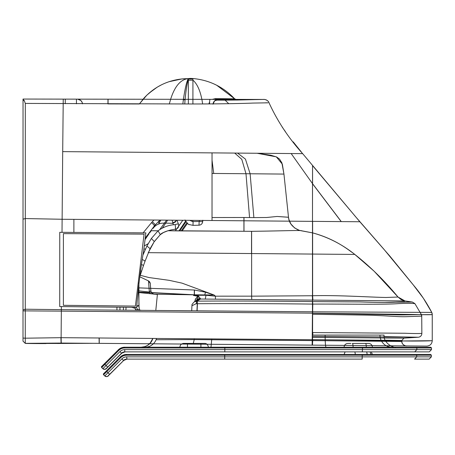 <?xml version="1.0" encoding="UTF-8"?>
<svg xmlns="http://www.w3.org/2000/svg" width="455" height="455" viewBox="0 0 455 455"><rect width="100%" height="100%" fill="white"/><g stroke="black" fill="none" stroke-linecap="round" stroke-linejoin="round"><path stroke-width="0.68" d="M283.948 174.083L288.498 217.274L283.943 174.049L282.339 164.164L276.339 156.85L257.098 153.261L270.856 155.229L276.674 157.015L279.552 159.119L281.895 162.89L283.948 174.083L250.119 173.764L245.45 159.125L237.567 153.096M225.111 100.163L228.78 103.734L225.1 100.163L226.698 100.157L225.725 100.151M299.106 230.275L298.406 230.031C292.258 227.028 288.953 222.779 288.498 217.274L277.095 216.466L266.59 217.501L253.822 217.592A64.98 5.796 -178.8 0 1 253.281 217.592L243.925 217.496L243.925 231.271L167.889 230.725L175.346 230.856L182.791 220.277M299.111 230.27L301.972 230.907C301.642 230.002 286.781 230.895 251.609 231.316L251.643 296.165L312.613 295.744C337.553 295.016 369.272 297.172 386.016 297.485L398.023 297.03C384.6 280.763 370.194 266.562 354.792 254.43L148.188 252.667L312.5 254.066L312.483 295.744C337.422 295.016 369.136 297.172 385.914 297.485L398.023 297.03L374.09 271.18L354.792 254.43L312.5 254.066L312.551 232.869L301.972 230.907C301.614 230.002 286.718 230.895 251.541 231.316L251.518 253.549M251.609 231.311A87.44 2.616 0.5 0 1 250.739 231.311L243.994 231.271L243.982 217.496L253.333 217.592A63.177 12.973 2.2 0 0 253.873 217.592L266.636 217.501L277.129 216.466L288.493 217.228L288.897 219.458L290.876 223.962L294.635 227.972L299.305 230.332L312.551 232.869C328.015 237.089 342.092 244.278 354.792 254.43L354.792 254.43C342.097 244.278 328.015 237.089 312.551 232.869L312.613 295.744L312.932 300.112L405.007 300.948L412.349 302.04L414.88 303.587L421.364 314.57A3.788 3.788 -96.5 0 1 421.722 316.162L421.848 333.424C421.165 333.373 418.793 333.811 404.779 333.248L312.471 332.565L312.471 314.268L367.663 315.144C387.529 315.707 397.005 316.868 405.473 316.703L421.722 316.162L421.853 333.424C421.205 333.373 418.879 333.811 404.904 333.248L312.46 332.565M312.539 232.863L301.938 230.901M404.99 300.943L401.151 299.623L398.023 297.03L401.151 299.623L404.99 300.943L401.151 299.623L398.023 297.03L404.99 300.943L401.151 299.623L398.023 297.03L401.151 299.623L405.007 300.943L312.795 300.112L312.483 295.744M251.541 231.311A87.44 2.616 -179.5 0 1 250.677 231.311L243.925 231.271M166.564 220.14L159.87 229.434L166.564 220.14M253.873 217.592L250.119 173.764L212.03 173.446M243.982 217.496L212.024 217.536M243.994 231.271L182.119 230.93L187.46 223.399M175.346 230.856L182.119 230.93M162.481 227.904L167.673 220.146M196.947 310.845L197.271 303.718C234.041 303.508 272.443 303.633 312.471 304.088L312.471 313.256L367.657 313.984C387.677 314.479 396.601 315.087 405.058 314.883L421.364 314.57L414.88 303.587L421.364 314.57L414.88 303.587L421.364 314.57L421.722 316.162L421.848 333.424A3.788 3.788 -84.4 0 1 418.293 337.229L312.471 336.347L312.676 332.571M312.625 314.268L312.63 313.256L402.482 314.888M419.885 314.638L312.63 313.256L312.79 304.088C341.33 303.934 383.457 304.725 397.875 303.661C411.86 302.865 414.602 303.752 414.88 303.587C414.556 303.752 411.781 302.865 397.75 303.661C383.298 304.725 341.176 303.934 312.63 304.088L312.636 311.806L197.112 310.845L197.43 303.718C234.2 303.508 272.602 303.633 312.625 304.088L312.471 301.591C272.585 301.074 234.194 300.92 197.299 301.13L194.325 301.801C190.167 306.141 192.818 304.611 191.936 305.76L196.15 303.712L196.822 301.136L200.416 299.032A5.301 5.102 -119.6 0 0 197.988 299.674L194.325 301.801M412.327 302.04L414.88 303.587L412.349 302.04L414.88 303.587L412.349 302.04L395.623 302.205C388.633 302.626 376.814 302.529 360.15 301.927L312.471 301.597L312.477 300.107L312.795 300.112M312.471 304.088L312.471 301.597M146.607 280.007L148.484 280.894L150.23 283.397L150.872 290.762A2609.96 1.627 -95 0 1 150.861 290.705L149.359 292.082L148.484 280.894L139.907 276.839L146.391 279.905M198.175 295.75A5.301 2.19 -66.6 0 0 197.965 296.307L193.762 295.471L198.175 295.75L200.627 298.901A3.924 0.563 83.1 0 1 200.553 299.032L312.932 300.112L312.613 295.744M312.625 301.597L312.79 304.088M383.986 302.484L404.546 301.801M196.31 303.712L196.975 301.136L200.553 299.032A5.301 5.102 60.2 0 0 200.41 299.032M149.706 281.941L150.218 283.277L150.878 290.762A2609.96 1.627 85 0 0 150.884 290.705L150.884 290.705A3.788 3.788 -179.7 0 0 153.932 294.089M197.271 303.718A5.25 0.91 -178.6 0 0 196.15 303.712M138.587 292.133L194.439 294.806A3.788 0.313 -87.4 0 1 194.382 290.017L138.604 287.867M153.915 294.084L153.989 294.095C154.643 294.84 150.525 292.588 150.884 290.705L150.23 283.397L150.861 290.705A3.788 3.788 -10.3 0 0 150.906 291.046C150.326 290.978 152.886 294.362 153.045 293.811L150.588 293.731A3.788 1.735 -84.3 0 0 150.611 293.737L138.593 292.531L150.588 293.731A3.788 1.735 -84.3 0 1 149.359 292.082L138.57 290.808M312.471 336.347L312.483 337.4L403.96 338.145L401.839 340.465L403.96 338.145L418.293 337.229A3.788 3.788 -91.8 0 0 421.853 333.424A3.788 3.788 -84.4 0 1 418.293 337.229L384.168 336.615M312.767 335.085L312.841 332.571M215.42 299.123L215.42 296.182L214.117 295.005L205.541 292.224L194.512 290.017L150.673 288.333M214.1 294.999L194.569 294.806L151.566 292.565M205.262 299.06L206.007 295.272L215.42 296.171L251.643 296.165L251.723 299.458M140.203 275.275L148.973 277.544L169.203 280.337L182.023 283.135L213.156 294.664A3.788 0.29 107.9 0 0 213.048 294.988M196.668 303.712A5.25 0.91 1.4 0 1 197.43 303.718L197.299 301.13M312.483 340.59L401.862 341.472A4.544 4.544 91.2 0 0 406.309 345.919C407.225 346.477 401.31 344.992 401.862 341.472L401.862 341.472A2089.843 2089.838 -90 0 0 401.839 340.465L403.921 338.15L401.839 340.465L403.96 338.145L418.293 337.229L403.96 338.145L384.429 338.014M385.647 341.062L401.862 341.472L401.839 340.465L312.483 339.663L312.608 337.4M194.723 301.568L195.44 299.054L197.828 296.307L193.631 295.471L193.25 294.8L154.285 294.203A2621.084 1.632 -94.1 0 1 154.273 294.14L150.611 293.737M196.611 300.465A5.301 4.328 166 0 1 199.978 298.27L200.49 298.901A3.924 0.569 -96.9 0 1 200.416 299.032M200.627 298.901A5.301 4.942 37.7 0 0 200.484 298.907A5.301 4.937 -142.1 0 0 197.561 299.919M150.906 291.046L150.906 291.046A3.788 3.788 -10.3 0 0 153.875 294.084M153.898 294.089A3.788 3.788 -10.3 0 0 154.273 294.14A3.788 3.788 -179.7 0 0 154.296 294.14L153.932 294.084M401.839 340.465L385.209 340.215M193.762 295.471L193.375 294.8L194.569 294.806A3.788 0.307 92.6 0 1 194.512 290.017M193.386 295.289L206.007 295.272L204.778 294.891A3.788 0.37 106.8 0 1 205.541 292.224M194.865 301.489L195.57 299.054L197.965 296.307L198.551 296.609L196.156 300.727M406.241 345.914A4.544 4.544 91.2 0 0 406.309 345.919A4.544 4.544 91.2 0 0 406.366 345.919L372.093 345.629M193.375 294.8L154.285 294.203A2621.084 1.632 85.9 0 0 154.296 294.14M194.228 338.674L194.251 339.595L156.093 339.737M312.329 343.878L312.289 340.59L194.251 339.595L193.278 343.417M401.862 341.472A4.544 4.544 -89.7 0 0 406.366 345.919L426.813 346.09C430.106 345.789 431.92 343.991 432.244 340.704C431.92 343.997 430.111 345.794 426.813 346.09L312.466 345.135L312.778 339.748L61.112 337.678L61.374 306.579L61.05 306.573A2957.335 900.763 -178.7 0 0 59.73 306.556A2032.491 27.909 89.8 0 1 59.73 305.294L59.759 232.312L144.349 232.875A4537.044 227.199 0 0 0 145.856 232.875L143.791 249.875C140.618 268.467 138.28 287.219 136.784 306.13A294.379 29.746 90.3 0 0 136.739 307.392A3954.445 1420.629 0.2 0 1 135.419 307.381L61.357 306.579M344.549 345.402L207.059 344.247M312.67 345.135L312.579 344.685L312.477 345.135L148.336 343.758A4.544 4.544 -90 0 0 149.94 343.479A4.544 4.544 90.3 0 1 148.375 343.758L148.353 343.758A4.544 4.544 90.3 0 1 148.336 343.758L99.167 343.349L99.076 337.963M191.936 305.76L191.697 310.799L155.803 310.475L157.39 294.499L155.798 310.475L157.39 294.499L154.285 294.203M421.41 314.667L432.25 314.615A5.301 5.301 -99.5 0 0 431.767 312.414L312.471 311.806L312.46 313.165L413.777 314.479C430.731 314.94 431.772 314.604 432.244 314.615A5.301 5.301 75.2 0 0 431.767 312.414L432.25 314.615L432.244 340.704C431.92 343.997 430.111 345.794 426.818 346.09L406.355 345.919M181.602 344.037L99.247 343.349L99.247 337.963M426.847 346.09L406.366 345.919M149.94 343.479L147.414 345.487L144.764 346.664L141.221 347.205A12.114 12.114 90 0 0 152.852 338.412L149.94 343.479L148.336 343.758L149.655 343.77M184.753 103.979L185.077 99.508C186.084 89.356 187.176 82.77 188.353 79.744L188.688 78.578A3.788 3.788 59.3 0 1 187.966 78.641L181.943 78.931L168.993 81.712L165.711 82.924M182.842 103.985L183.365 99.628C184.901 89.493 186.351 82.89 187.722 79.818L187.966 78.641C170.54 78.92 155.929 85.364 144.121 97.967L144.121 97.967C154.905 86.41 168.174 80.012 183.934 78.766L187.83 78.635M188.336 103.979L188.353 79.744A3.788 3.64 17.6 0 1 187.722 79.818M401.85 340.971L432.244 340.704L432.25 314.615L431.767 312.414A5.301 5.301 75.2 0 1 432.244 314.615L432.244 340.704C431.192 340.721 429.736 341.034 412.27 341.062C391.055 340.892 345.385 339.862 312.778 339.748L312.46 339.743L312.147 345.129L312.46 311.806L61.357 309.65M93.332 343.315L61.163 343.451L94.236 343.32M94.066 343.32L61.266 343.064L61.112 337.678L25.258 338.19L25.275 343.36L61.152 343.451L61.072 343.064L25.275 343.354L23.006 341.142L23.034 99.907L24.178 100.407L25.304 103.421L190.463 103.979C214.697 103.985 239.91 103.626 252.912 103.075L268.08 102.819M148.427 343.758L61.078 343.064L60.919 337.678L61.163 343.451L92.479 343.309M312.636 313.165L312.642 311.806L431.767 312.414C426.545 302.433 420.42 293.31 413.379 285.04L383.747 249.073L359.842 221.756L312.488 221.363L312.46 311.806M192.909 103.973L192.931 78.527L190.526 78.397M190.099 78.408L188.694 78.567A3.788 3.788 59.2 0 1 187.972 78.641L187.983 78.635A3.788 3.788 -90 0 0 187.983 78.635L187.972 78.635A3.788 3.788 -90 0 0 188.694 78.567L188.694 78.567A3.788 3.788 55.5 0 1 187.966 78.647C180.47 79.614 174.709 86.427 170.688 99.088L169.3 104.007M153.887 89.351L146.829 95.169L139.355 103.979L108.034 103.911L108.085 99.19L142.989 99.247L23.12 99.053L23.125 99.543M188.694 78.567L192.931 78.527C209.215 80.006 223.121 86.769 234.649 98.815C223.28 86.831 209.374 80.069 192.931 78.527L187.449 78.641M161.428 84.852L157.225 87.167L148.95 93.224M135.419 306.09L63.387 305.311L63.404 233.625L144.076 234.137L135.419 306.09M289.443 221.164L312.608 221.363L312.63 296.512M324.756 221.46L323.164 221.448M337.735 195.508L359.842 221.756L390.089 256.387L413.077 284.648L423.366 298.235L431.767 312.414C426.545 302.433 420.42 293.31 413.379 285.04L383.753 249.073L359.842 221.756L341.199 221.602L313.626 185.196M155.798 310.469L141.34 310.344L139.48 309.969M202.623 103.911L202.037 100.214C200.189 90.499 197.151 83.817 192.926 80.154L188.353 80.29M325.103 180.533L327.691 183.598M313.62 185.196L291.16 153.545L302.655 153.642L359.842 221.756L383.753 249.073L413.379 285.04C420.42 293.31 426.545 302.433 431.767 312.414C426.545 302.433 420.42 293.31 413.379 285.04L383.747 249.073L354.473 215.431M341.87 200.433L312.551 165.609L312.488 221.363L240.769 220.76M240.763 220.76L190.577 220.339A2079.549 0.5 -179.5 0 1 186.772 220.305L62.125 219.264L62.699 151.629L291.16 153.545M62.011 232.329L62.125 219.264L25.287 218.565L25.258 338.19L23 338.082M312.454 313.165L61.328 311.129L61.351 309.65L25.27 309.218L23 309.889M57.575 343.497A1231.475 1231.475 -90 0 0 61.152 343.451L61.237 343.064M26.145 343.462A1231.475 1231.475 -90 0 0 43.282 343.582A1231.475 1231.475 -90 0 0 46.023 343.576M341.296 221.602L312.511 183.615M312.551 165.609L312.585 183.712M289.152 221.164L243.977 220.783M199.404 220.413L199.318 221.494M192.761 221.63L192.926 220.356M202.338 221.733A3.788 3.691 -174.8 0 0 202.793 220.442M202.816 220.226L202.68 221.756A3.788 3.686 -174.8 0 0 202.68 221.744L202.816 220.237M215.255 84.539L216.716 85.261L234.649 98.815L215.573 98.616L212.292 99.361M209.624 101.892L208.862 103.842M140.919 310.338L135.38 309.633L135.289 307.381M136.42 307.392L137.689 309.679A3.788 3.475 -77.7 0 1 138.354 309.753L141.226 310.344M138.974 309.957A3.788 3.475 -77.7 0 1 139.605 310.327M212.024 220.521L212.036 152.88M61.328 311.129L23 310.867M185.003 219.947C187.46 223.502 188.865 225.032 189.223 224.542L193.017 225.356L199.011 225.197L199.136 221.477L192.567 221.619L189.792 220.334M215.573 98.616L215.886 99.366M216.188 99.793L216.864 100.145L214.567 100.908L216.847 100.145L226.618 100.157L216.95 100.043A3.788 0.421 90.4 0 1 216.847 100.145L261.875 99.446L226.698 100.145M262.017 99.44L237.43 100.026L234.649 98.815L237.476 100.026L261.961 99.446L235.337 99.4L261.978 99.446L237.476 100.026L234.649 98.815L237.453 100.032L225.657 100.151M264.116 99.446L264.11 99.446C266.454 99.565 268.097 100.691 269.047 102.836L269.047 102.836C277.584 121.411 288.783 138.343 302.655 153.642C288.766 138.32 277.561 121.383 269.047 102.836C267.995 99.315 262.529 99.218 264.116 99.446L225.669 100.151M140.066 275.832L143.524 265.424L141.772 264.628M143.524 265.424L144.986 261.358L144.32 260.522L142.483 259.64M144.986 261.358L150.087 248.68L146.925 246.013L143.183 254.538M139.014 310.321L138.94 309.957M136.773 306.437L138.923 305.811L138.911 305.527L136.79 305.897M123.464 307.262L123.379 310.185M135.289 308.308L131.518 307.341M125.91 310.208L126.046 307.29M150.087 248.68L154.29 241.554L160.279 234.649C161.752 232.562 169.931 229.604 175.459 229.292C178.104 228.558 179.111 226.857 178.491 224.184L176.978 220.226L178.491 224.184A3.788 0.802 159 0 0 175.164 224.611C169.055 224.924 163.351 226.988 158.056 230.81L151.361 238.494L146.925 246.013M175.164 224.611C175.653 228.347 175.681 229.775 175.243 228.882M138.917 305.396L138.917 305.726M139.014 305.533L138.695 292.542M160.279 234.649L158.056 230.81L151.316 230.719M301.5 152.22L293.196 141.858M285.399 131.614L282.225 127.121M62.699 151.629L63.239 99.122L264.11 99.446C266.454 99.565 268.097 100.691 269.047 102.836C268.097 100.697 266.448 99.565 264.11 99.446L235.337 99.4M25.304 103.421L25.287 218.565L23.017 219.151M63.239 99.122L23.023 99.053L23.034 99.907M23.029 99.543L23.501 99.821M267.665 102.813L265.555 102.819M193.017 225.356L193.079 221.636M143.899 249.061L145.463 249.01M176.392 220.22L175.647 221.847L172.718 223.303L163.641 223.098C159.318 223.183 155.917 224.759 153.449 227.824L152.954 228.456M173.412 224.855L172.121 220.186M63.336 99.122L108.085 99.19M148.973 233.745L145.088 239.444M148.171 243.692L144.298 245.899L148.171 243.692M151.157 230.856L149.684 232.846M149.035 233.745L145.071 239.557M164.539 223.115L163.703 223.098C159.381 223.183 155.98 224.759 153.511 227.824L153.017 228.456M153.449 227.824L155.127 225.02L160.035 220.083M145.247 238.096L154.33 225.993A75.376 39.983 -58.3 0 0 155.127 225.02C155.109 224.383 154.154 223.308 152.26 221.79L153.972 220.032M153.511 227.824L155.178 225.02L158.869 221.187M154.49 225.999L154.33 225.993A3.788 0.819 39.4 0 0 151.487 222.671A69.956 38.254 -56.5 0 0 152.26 221.79M143.12 232.863L151.487 222.671M216.95 100.043L215.511 100.106L214.231 101.192M209.55 103.837A5.301 0.518 -89.9 0 1 210.068 99.361L218.286 99.372L210.068 99.361L218.286 99.372L215.511 100.106M107.989 99.19L56.147 99.11A5.301 5.301 90 0 1 56.158 99.11L210.068 99.361L107.989 99.19L107.943 103.911M56.147 99.11L65.292 99.122L56.147 99.11L65.292 99.122L65.258 103.734L65.275 99.833M76.474 99.139L65.292 99.122L76.474 99.139L76.44 103.797M77.287 99.144L77.248 99.144A5.301 5.301 90 0 1 82.491 103.831A5.301 5.301 90 0 0 77.248 99.144L77.265 99.144A5.301 5.301 90 0 1 82.52 103.831L82.002 102.091L80.825 100.527L77.68 99.162M77.265 99.144L56.21 99.11A5.301 5.301 90 0 1 56.249 99.11M56.21 99.11L65.389 99.122L56.21 99.11M213.014 104.206L214.572 100.896L213.059 103.865A5.301 5.301 -90 0 1 214.589 100.868M160.837 220.089L158.92 223.388M160.655 220.089L158.869 223.473L158.869 221.141M160.791 220.089L158.869 223.473M224.685 359.126L224.719 356.857L126.683 356.857A6.814 6.814 -90 0 0 121.866 358.853L123.476 360.457A4.544 4.544 90 0 1 126.683 359.126L362.163 359.126L362.277 354.445L224.929 354.445M121.866 358.853L107.983 372.73L106.282 371.03C101.863 375.841 103.848 372.543 103.609 374.778L120.74 357.641A8.332 8.332 90 0 1 126.626 355.201L126.626 354.445L224.707 354.445L224.719 355.201L431.368 355.201L430.635 354.445L360.929 354.445M430.612 354.445L416.012 354.445L416.735 355.201L416.735 356.857L224.719 356.857L224.719 355.201L126.626 355.201M120.74 357.641L120.205 357.107L126.626 354.445A9.089 9.089 -90 0 0 120.205 357.107L103.609 373.703A0.756 0.756 90 0 0 103.609 374.778L104.775 375.944A2.269 2.269 -90 0 0 107.989 375.944L123.697 360.457L107.989 375.944M362.163 359.126L126.911 359.126A4.544 4.544 -90 0 0 123.697 360.457L123.589 360.349M126.683 356.857L126.911 359.126L123.697 360.457L109.814 374.334C107.687 375.938 109.666 375.602 106.601 376.609A2.269 2.269 -90 0 0 108.21 375.944A2.269 2.269 -90 0 1 106.601 376.609L104.775 375.944L103.609 374.778M391.943 347.205L381.068 347.205M396.186 347.205L396.186 347.205C392.261 348.007 383.076 342.103 384.071 335.085L325.115 335.085C325.171 342.444 325.467 346.483 326.013 347.205L391.869 347.205M211.774 338.901L210.989 347.205L362.402 347.205L224.833 347.205L224.844 347.961L362.459 347.961L362.402 347.205L124.698 347.205A9.089 9.089 -90 0 0 118.272 349.867L101.681 366.463A0.756 0.756 90 0 0 101.681 367.532L102.847 368.698A2.269 2.269 -90 0 0 106.06 368.698L121.542 353.211A4.544 4.544 90 0 1 124.755 351.88L224.81 351.88L224.844 347.961L124.698 347.961L124.698 347.205L118.272 349.867L118.806 350.401A8.332 8.332 90 0 1 124.698 347.961M325.115 335.085L312.46 335.085M118.419 356.379L122.258 352.631A1.513 1.513 -90 0 0 122.475 352.523L106.1 368.698A2.269 2.269 90 0 1 104.491 369.363L104.451 369.363A2.269 2.269 -90 0 0 106.06 368.698L104.491 369.363M122.378 352.579L106.1 368.698M124.755 351.88L362.288 351.88L362.459 349.611L124.755 349.611L124.755 351.88L345.1 351.88L154.046 351.88A2.269 2.269 90 0 1 154.046 351.88L124.977 351.88A4.544 4.544 -90 0 0 121.764 353.211L121.724 353.211A1.513 1.143 -135 0 1 121.366 353.433M106.169 368.63L106.277 368.698A2.269 2.269 -90 0 1 104.673 369.363A2.269 2.269 -90 0 0 106.277 368.698L107.886 367.094C105.753 368.698 107.738 368.357 104.673 369.363L104.565 369.363A2.269 2.269 -90 0 0 106.243 368.698L118.493 356.447M122.605 352.523L122.605 352.523A1.513 1.513 90 0 1 122.219 352.688M383.343 351.88L379.254 351.88A2.269 2.229 -90 0 0 379.254 351.88L370.069 351.88L379.322 351.88L370.069 351.88L371.07 354.445L359.905 354.445M362.402 347.205L416.137 347.205L416.86 347.961L431.499 347.961L430.737 347.205L344.094 347.205C344.298 344.958 345.521 343.701 347.757 343.417L350.953 343.417M224.81 351.88L414.846 351.88L371.354 351.88L372.355 354.445M362.459 349.611L362.459 347.961L416.86 347.961L416.86 349.611L362.459 349.611M348.081 354.445L371.07 354.445M364.148 343.417L352.38 343.417A3.788 0.711 90 0 1 353.091 347.205M200.9 347.205L200.9 343.417L183.683 343.417M213.713 173.457L212.036 160.137M249.556 217.536L245.99 173.73L241.793 159.33L234.695 153.073M181.181 230.918L186.851 222.836M179.697 230.907L185.958 221.75M178.991 230.895L185.572 221.136M312.63 314.268L312.557 335.085M312.619 300.107L312.301 295.744M312.471 345.129L312.147 345.129M185.077 99.508A3.788 1.519 6 0 1 183.365 99.628M185.06 99.696A3.788 1.502 6 0 1 183.342 99.81M192.926 78.982L188.495 79.09A3.788 3.725 11.3 0 1 187.841 79.164M61.163 343.451L61.243 343.064M312.511 183.712L312.488 221.363M135.419 307.381A3954.445 1420.629 0.2 0 0 136.739 307.392A294.379 29.746 90.3 0 1 136.784 306.13M133.19 232.789L144.349 232.875A4537.044 227.199 0 0 0 145.856 232.875M116.941 307.193L116.929 310.128M199.136 221.477L202.68 221.744C202.327 223.814 201.11 224.963 199.028 225.197M141.357 271.231L140.817 271.015M119.989 307.227L119.915 310.156M154.29 241.554L151.361 238.494M154.217 241.656L148.285 252.673M24.178 100.407L23.034 100.606M160.228 234.689L154.381 241.554M269.047 102.836C268.097 100.691 266.454 99.565 264.11 99.446M176.176 220.22L175.539 221.431L172.633 222.922M73.886 232.414L73.886 219.361M76.503 99.139L65.321 99.122M77.248 99.144A5.301 5.301 90 0 1 82.503 103.831M104.775 375.944L107.983 372.73L109.592 374.334M414.573 359.126L416.735 356.857L431.368 356.857L429.15 359.126L414.721 359.126M379.971 335.085A12.114 11.898 -90 0 0 391.852 347.205M156.543 338.44A12.114 11.938 -90 0 1 145.094 347.205M224.833 347.205L124.698 347.205M124.755 349.611A6.814 6.814 -90 0 0 119.932 351.607L102.847 368.698A2.269 2.269 -90 0 0 104.451 369.363L102.847 368.698L101.681 367.532L104.889 364.318L104.354 363.784C99.935 368.601 101.914 365.285 101.681 367.532M119.932 351.607L121.587 353.211M212.024 349.611L377.019 349.611M211.871 351.88L157.731 351.88A2.269 2.241 -90 0 1 157.731 351.88L154.057 351.88M362.288 351.88L371.354 351.88M107.664 367.094L104.889 364.318L118.806 350.401M414.704 351.88L416.86 349.611L431.499 349.611L429.281 351.88L414.846 351.88M366.616 351.88A3.788 1.797 90 0 1 367.088 354.445M354.786 351.88A3.788 1.797 90 0 1 355.264 354.445M372.435 347.205C372.224 344.953 370.996 343.69 368.749 343.417L365.575 343.417A3.788 0.711 90 0 1 366.286 347.205M208.475 347.205C207.798 344.6 206.536 343.337 204.693 343.417L187.466 343.417L187.46 347.205M299.305 230.338L301.853 230.895M352.727 252.872L348.672 249.954C337.655 242.032 325.615 236.338 312.545 232.863M374.09 271.18L398.023 297.03M405.007 300.943L412.344 302.04L414.88 303.587M421.83 330.569L421.722 316.162L421.364 314.57M421.853 333.6L421.722 315.184M150.884 290.705L150.218 283.277C150.588 284.102 149.905 281.639 148.484 280.894M403.96 338.145L406.343 337.985M426.432 346.084L415.301 345.993M432.244 314.615L432.244 333.885M83.362 343.286L82.031 343.286M86.78 343.292L98.923 343.343M139.355 103.979L144.121 97.967M27.004 343.474L61.152 343.451M138.906 309.94L139.463 310.327M139.378 309.974L138.923 305.811M138.911 305.527L138.911 282.902M139.025 305.817L139.037 306.084C138.826 304.64 139.27 310.225 139.679 310.452M23.006 341.165L24.627 342.723M24.451 342.547L25.332 343.44M160.37 234.643L163.413 232.55L167.975 230.725M106.282 371.03L120.205 357.107M431.368 355.201L431.368 356.857M344.099 354.445L345.1 351.88L325.058 351.88M104.354 363.784L118.272 349.867M124.977 351.88L121.764 353.211M431.499 347.961L431.499 349.611M365.575 343.417L352.38 343.417M187.466 343.417L183.558 343.417C181.323 343.701 180.1 344.964 179.896 347.205"/></g></svg>
